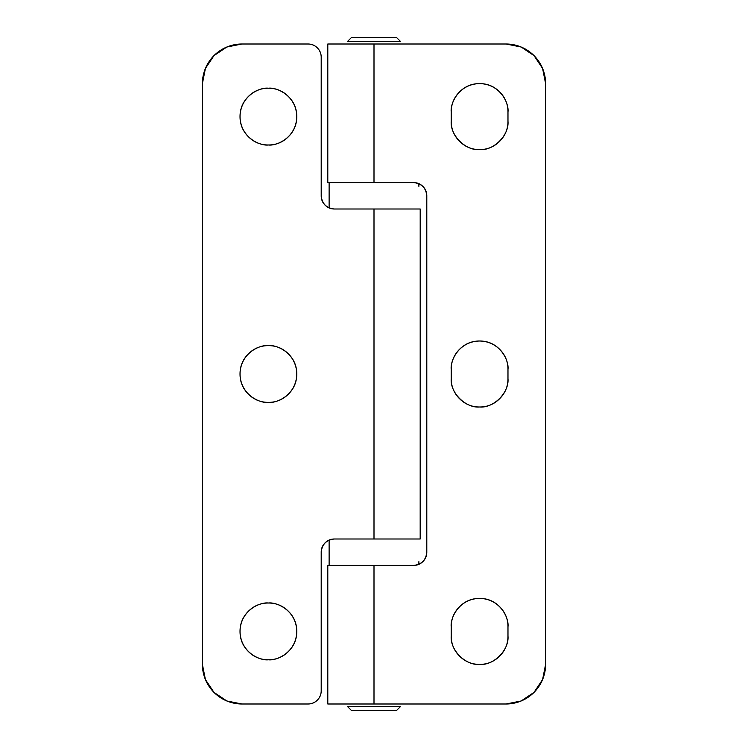 <?xml version="1.0" encoding="UTF-8"?>
<svg xmlns="http://www.w3.org/2000/svg" width="748" height="748" viewBox="0 0 748 748"><rect width="100%" height="100%" fill="white"/><g stroke="black" fill="none" stroke-linecap="round" stroke-linejoin="round"><path stroke-width="1.12" d="M248.336 651.471C253.871 657.006 260.566 659.783 268.401 659.783C260.098 660.923 240.407 652.406 240.024 631.396C240.407 610.396 260.098 601.878 268.401 603.019C276.236 603.019 282.922 605.787 288.466 611.331C294.011 616.876 296.778 623.561 296.778 631.396C296.778 639.241 294.011 645.926 288.466 651.471C282.922 657.006 276.236 659.783 268.401 659.783C260.566 659.783 253.871 657.006 248.336 651.471C242.791 645.926 240.024 639.241 240.024 631.396C240.024 623.561 242.791 616.876 248.336 611.331C253.871 605.787 260.566 603.019 268.401 603.019C260.566 603.019 253.871 605.787 248.336 611.331M248.336 394.065C253.871 399.61 260.566 402.377 268.401 402.377C260.098 403.518 240.407 395.009 240.024 374C240.407 352.991 260.098 344.482 268.401 345.623C276.236 345.623 282.922 348.39 288.466 353.935C294.011 359.47 296.778 366.165 296.778 374C296.778 381.835 294.011 388.53 288.466 394.065C282.922 399.61 276.236 402.377 268.401 402.377C260.566 402.377 253.871 399.61 248.336 394.065C242.791 388.53 240.024 381.835 240.024 374C240.024 366.165 242.791 359.47 248.336 353.935C253.871 348.39 260.566 345.623 268.401 345.623C260.566 345.623 253.871 348.39 248.336 353.935C242.791 359.47 240.024 366.165 240.024 374M248.336 136.669C253.871 142.214 260.566 144.981 268.401 144.981C260.098 146.122 240.407 137.604 240.024 116.604C240.407 95.594 260.098 87.077 268.401 88.217C276.236 88.217 282.922 90.994 288.466 96.529C294.011 102.074 296.778 108.759 296.778 116.604C296.778 124.439 294.011 131.124 288.466 136.669C282.922 142.214 276.236 144.981 268.401 144.981C260.566 144.981 253.871 142.214 248.336 136.669C242.791 131.124 240.024 124.439 240.024 116.604C240.024 108.759 242.791 102.074 248.336 96.529C253.871 90.994 260.566 88.217 268.401 88.217C260.566 88.217 253.871 90.994 248.336 96.529M420.198 209.001L374 209.001L374 538.999L420.18 538.999L420.198 209.001L334.403 209.001C330.756 209.001 327.643 207.71 325.062 205.13C322.491 202.558 321.201 199.445 321.201 195.798L321.201 57.203C321.201 53.557 319.91 50.443 317.33 47.863C314.758 45.291 311.645 44.001 307.998 44.001L241.997 44.001L226.85 47.012L214.003 55.595L205.41 68.442L202.399 83.598L202.399 664.402L205.41 679.558L214.003 692.405L226.85 700.988L241.997 703.999L307.998 703.999C311.645 703.999 314.758 702.709 317.33 700.137C319.91 697.557 321.201 694.443 321.201 690.797L321.201 552.202C321.201 548.555 322.491 545.442 325.062 542.87C327.643 540.29 330.756 538.999 334.403 538.999L374 538.999L374 209.001L334.403 209.001C326.437 208.159 322.042 203.765 321.201 195.798C321.201 199.445 322.491 202.558 325.062 205.13C327.643 207.71 330.756 209.001 334.403 209.001M321.201 552.202C322.042 544.235 326.437 539.841 334.403 538.999C330.756 538.999 327.643 540.29 325.062 542.87C322.491 545.442 321.201 548.555 321.201 552.202L321.201 690.797A13.202 13.202 0 0 1 307.998 703.999L241.997 703.999A39.597 39.597 0 0 1 202.399 664.402L202.399 83.598L205.41 68.442M202.399 83.598A39.597 39.597 0 0 1 241.997 44.001L307.998 44.001A13.202 13.202 0 0 1 321.201 57.203L321.201 195.798M334.403 538.999L419.806 538.999M268.401 88.217C276.704 87.077 296.395 95.594 296.778 116.604C296.395 137.604 276.704 146.122 268.401 144.981M268.401 345.623C276.704 344.482 296.395 352.991 296.778 374C296.395 395.009 276.704 403.518 268.401 402.377M268.401 603.019C276.704 601.878 296.395 610.396 296.778 631.396C296.395 652.406 276.704 660.923 268.401 659.783M499.664 656.09C505.209 650.545 507.976 643.86 507.976 636.024C509.248 650.059 493.643 665.673 479.599 664.402C471.764 664.402 465.078 661.625 459.534 656.09C453.989 650.545 451.222 643.86 451.222 636.024L451.222 626.777C451.222 618.942 453.989 612.257 459.534 606.712C465.078 601.168 471.764 598.4 479.599 598.4C487.434 598.4 494.129 601.168 499.664 606.712C505.209 612.257 507.976 618.942 507.976 626.777L507.976 636.024C507.976 643.86 505.209 650.545 499.664 656.09C494.129 661.625 487.434 664.402 479.599 664.402C465.555 665.673 449.95 650.059 451.222 636.024C451.222 643.86 453.989 650.545 459.534 656.09M499.664 398.684C505.209 393.149 507.976 386.454 507.976 378.619C509.248 392.663 493.643 408.268 479.599 406.996C471.764 406.996 465.078 404.229 459.534 398.684C453.989 393.149 451.222 386.454 451.222 378.619L451.222 369.381C451.222 361.546 453.989 354.851 459.534 349.316C465.078 343.771 471.764 341.004 479.599 341.004C487.434 341.004 494.129 343.771 499.664 349.316C505.209 354.851 507.976 361.546 507.976 369.381L507.976 378.619C507.976 386.454 505.209 393.149 499.664 398.684C494.129 404.229 487.434 406.996 479.599 406.996C465.555 408.268 449.95 392.663 451.222 378.619C451.222 386.454 453.989 393.149 459.534 398.684M499.664 141.288C505.209 135.743 507.976 129.058 507.976 121.223C509.248 135.257 493.643 150.872 479.599 149.6C471.764 149.6 465.078 146.832 459.534 141.288C453.989 135.743 451.222 129.058 451.222 121.223L451.222 111.976C451.222 104.14 453.989 97.455 459.534 91.91C465.078 86.375 471.764 83.598 479.599 83.598C487.434 83.598 494.129 86.375 499.664 91.91C505.209 97.455 507.976 104.14 507.976 111.976L507.976 121.223C507.976 129.058 505.209 135.743 499.664 141.288C494.129 146.832 487.434 149.6 479.599 149.6C465.555 150.872 449.95 135.257 451.222 121.223C451.222 129.058 453.989 135.743 459.534 141.288M413.597 182.596C421.563 183.438 425.958 187.842 426.799 195.798C426.799 192.152 425.509 189.048 422.938 186.467C420.357 183.886 417.244 182.596 413.597 182.596L327.802 182.596L327.802 44.001L327.802 182.596L413.597 182.596C417.244 182.596 420.357 183.886 422.938 186.467C425.509 189.048 426.799 192.152 426.799 195.798L426.799 552.202C426.799 555.848 425.509 558.952 422.938 561.533C420.357 564.114 417.244 565.404 413.597 565.404L374 565.404L374 703.999L506.003 703.999L521.15 700.988L533.997 692.405L542.59 679.558L545.601 664.402L545.601 83.598L542.59 68.442L533.997 55.595L521.15 47.012L506.003 44.001L374 44.001L374 182.596L374 44.001L327.802 44.001L506.003 44.001A39.597 39.597 0 0 1 545.601 83.598L545.601 664.402L542.59 679.558M545.601 664.402A39.597 39.597 0 0 1 506.003 703.999L327.802 703.999L327.802 565.404L327.802 703.999L374 703.999L374 565.404L327.802 565.404L413.597 565.404C417.244 565.404 420.357 564.114 422.938 561.533C425.509 558.952 426.799 555.848 426.799 552.202C425.958 560.159 421.563 564.562 413.597 565.404M459.534 91.91C453.989 97.455 451.222 104.14 451.222 111.976C450.081 103.682 458.599 83.991 479.599 83.598C500.608 83.991 509.117 103.682 507.976 111.976C507.976 104.14 505.209 97.455 499.664 91.91C494.129 86.375 487.434 83.598 479.599 83.598M459.534 349.316C453.989 354.851 451.222 361.546 451.222 369.381C450.081 361.078 458.599 341.387 479.599 341.004C500.608 341.387 509.117 361.078 507.976 369.381C507.976 361.546 505.209 354.851 499.664 349.316C494.129 343.771 487.434 341.004 479.599 341.004M459.534 606.712C453.989 612.257 451.222 618.942 451.222 626.777C450.081 618.474 458.599 598.783 479.599 598.4C500.608 598.783 509.117 618.474 507.976 626.777C507.976 618.942 505.209 612.257 499.664 606.712M426.799 195.798L426.799 552.202M451.222 121.223L451.222 111.976M507.976 111.976L507.976 121.223M451.222 378.619L451.222 369.381M507.976 369.381L507.976 378.619M507.976 636.024L507.976 626.777M451.222 626.777L451.222 636.024M347.596 706.636L400.404 706.636L347.596 706.636L351.56 710.6L396.44 710.6L400.404 706.636L396.44 710.6L351.56 710.6L347.596 706.636M418.88 564.347L418.88 561.692M329.12 540.056L329.12 565.404L329.12 540.056M418.88 183.653L418.88 186.308M329.12 182.596L329.12 207.944L329.12 182.596M400.404 41.364L347.596 41.364L400.404 41.364L396.44 37.4L351.56 37.4L347.596 41.364L351.56 37.4L396.44 37.4L400.404 41.364"/></g></svg>
